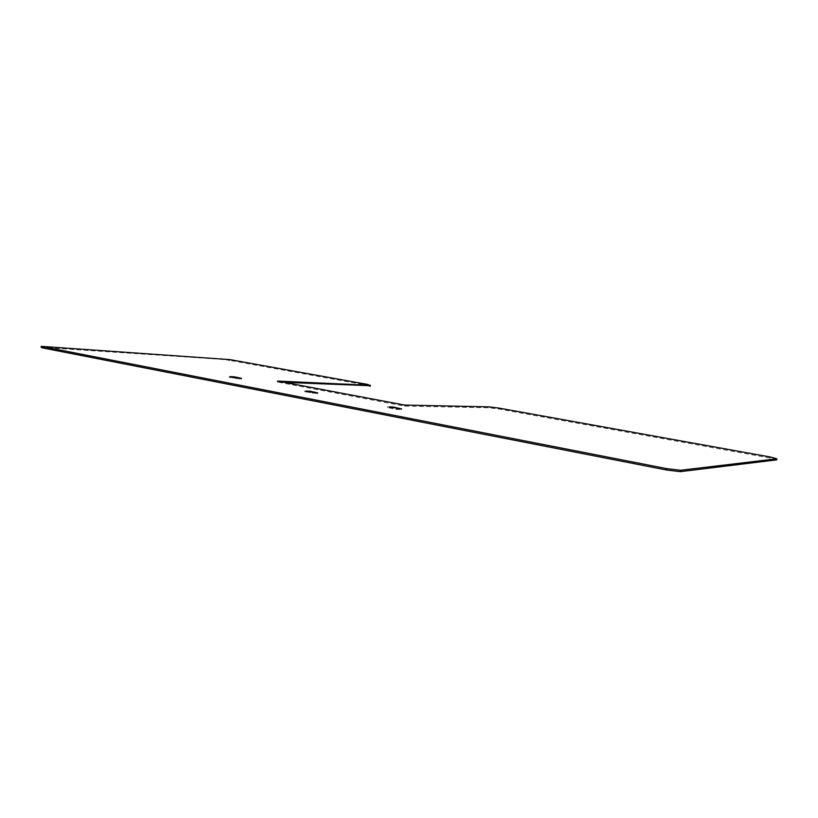 <?xml version="1.0" encoding="UTF-8"?>
<svg xmlns="http://www.w3.org/2000/svg" width="818" height="818" viewBox="0 0 818 818"><rect width="100%" height="100%" fill="white"/><g stroke="black" fill="none" stroke-linecap="round" stroke-linejoin="round"><path stroke-width="0.61" stroke-dasharray="4.09 3.07" d="M369.47 385.677L230.022 360.431L230.124 359.634M283.856 382.333L277.629 382.057L277.742 381.178M776.671 459.869L770.249 458.07L498.98 409.041L489.154 407.814L404.481 406.096L277.629 382.057M41.115 347.323L221.126 359.296L230.022 360.431M399.9 409.45L396.178 409.399L387.466 407.487L399.9 409.45L399.992 408.806M316.392 393.499L304.633 391.669L316.392 393.499L316.484 392.844M240.339 378.969L229.163 377.262L240.339 378.969L240.431 378.315M236.32 377.773L236.197 378.785M312.578 392.313L312.435 393.376M396.341 408.294L396.178 409.399M406.27 406.311L406.413 405.268M489.154 407.814L489.287 406.883M498.98 409.041L499.113 408.121M770.249 458.07L770.423 457.017M43.691 347.364L43.804 346.413M221.126 359.296L221.228 358.499M367.548 385.288L367.66 384.429M277.823 382.2L277.956 381.229M404.481 406.096L404.624 405.043M230.277 376.617L230.144 377.63M389.041 406.894L388.887 407.998M305.952 391.055L305.809 392.108M241.484 378.335L241.351 379.337M317.742 392.885L317.599 393.939M401.515 408.867L401.352 409.971M277.404 382.057L277.527 381.127M229.275 376.372L229.163 377.262M387.599 406.546L387.466 407.487M304.756 390.759L304.633 391.669"/><path stroke-width="1.23" d="M369.47 385.677L283.856 382.333M680.566 470.278L680.515 471.628L776.671 459.869L776.844 458.796L680.566 470.278L666.629 468.612L41.227 346.362L230.124 359.634L367.66 384.429L369.521 385.268L277.537 381.086L404.624 405.043L489.287 406.883L499.113 408.121L770.423 457.017L776.844 458.796M680.341 471.649L666.414 469.992L42.761 347.957L41.115 347.323L41.207 346.576M309.93 391.188L317.742 392.885L305.952 391.055L309.93 391.188L309.848 391.791M392.783 406.965L401.515 408.867L389.041 406.894L392.783 406.965L392.701 407.599M234.439 376.822L241.484 378.335L230.277 376.617L234.439 376.822L234.367 377.395M680.515 471.628L680.74 470.258M42.761 347.957L42.873 346.996M666.414 469.992L666.629 468.612M369.399 386.137L369.521 385.268M370.472 385.268L370.349 386.137"/></g></svg>
